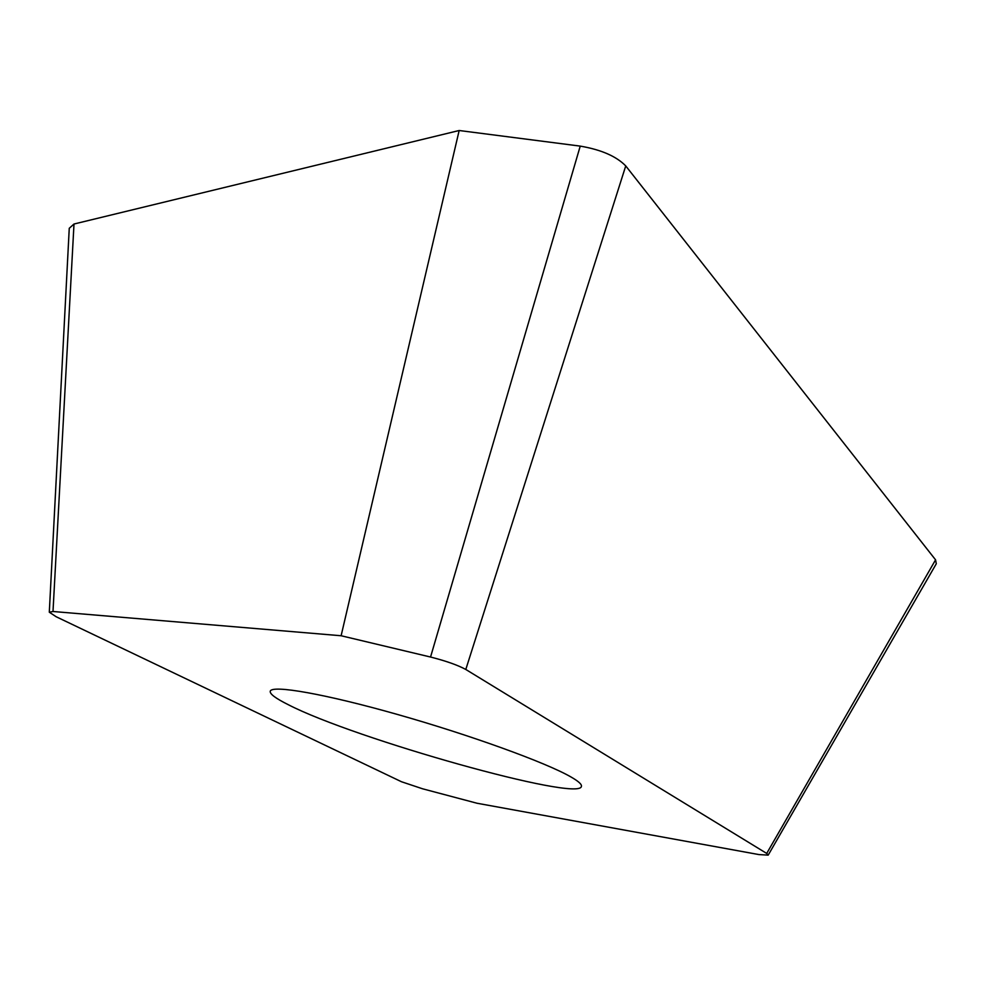 <?xml version="1.0" encoding="UTF-8"?>
<svg xmlns="http://www.w3.org/2000/svg" width="986" height="986" viewBox="0 0 986 986"><rect width="100%" height="100%" fill="white"/><g stroke="black" fill="none" stroke-linecap="round" stroke-linejoin="round"><path stroke-width="1.48" d="M56.165 616.743L49.3 612.207L52.997 611.493L341.119 635.748L430.549 657.033C446.017 660.965 457.775 665.119 465.799 669.469L766.701 853.432L768.193 855.133L758.863 854.566L477.027 803.245L422.563 788.788L401.499 781.75L56.165 616.743M49.312 612.023L69.254 228.284L73.999 224.019L52.997 611.493M73.999 224.019L459.168 130.509L341.119 635.748M459.168 130.509L580.236 146.113C601.189 149.699 616.349 156.306 625.74 165.919L935.566 559.838L936.293 563.758L768.254 855.022M935.566 559.838L766.701 853.432M625.74 165.919L465.799 669.469M580.236 146.113L430.549 657.033M570.795 776.869C578.437 781.232 581.974 784.4 581.407 786.372C579.99 802.296 354.615 738.908 288.467 704.793C275.76 698.47 269.683 693.959 270.25 691.248C271.631 684.58 325.195 693.934 397.715 714.53C470.149 735.051 545.751 762.474 570.795 776.869"/></g></svg>
